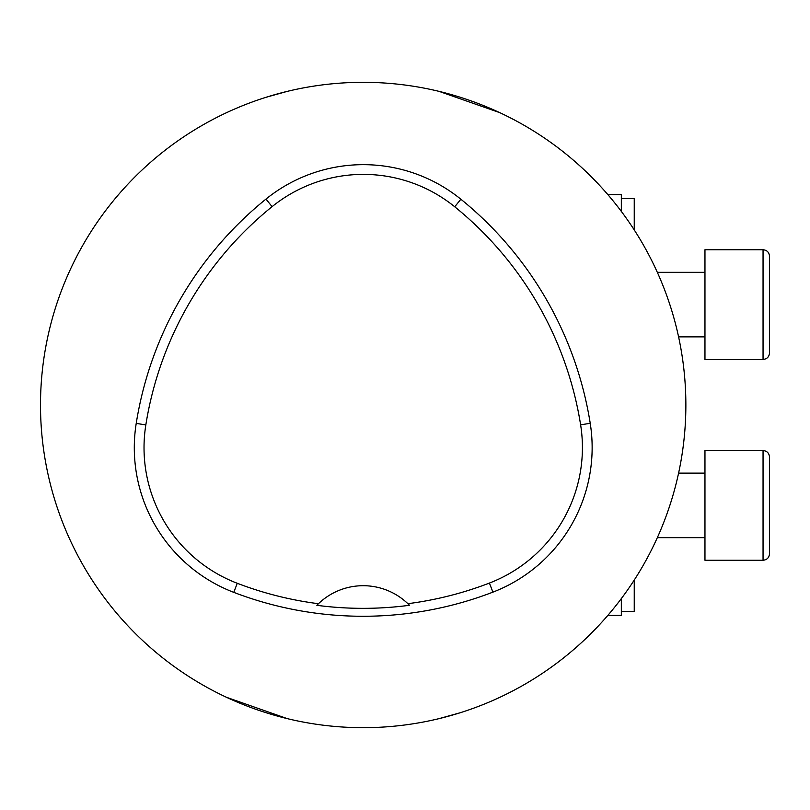 <?xml version="1.0" encoding="UTF-8"?>
<svg xmlns="http://www.w3.org/2000/svg" width="810" height="810" viewBox="0 0 810 810"><rect width="100%" height="100%" fill="white"/><g stroke="black" fill="none" stroke-linecap="round" stroke-linejoin="round"><path stroke-width="1.21" d="M40.5 405A322.684 322.684 0 0 1 524.526 125.55A322.684 322.684 0 0 1 524.526 684.45A322.684 322.684 0 0 1 40.5 405M287.358 718.652L226.496 697.309M460.384 712.699L439.01 718.652M439.01 91.348L499.871 112.691M265.994 97.301L287.358 91.348M607.783 615.478L621.331 615.387L621.331 598.61M621.331 211.39L621.331 194.613L607.783 194.522M634.24 580.081L634.24 611.52L621.331 611.52M621.331 198.48L634.24 198.48L634.24 229.918M769.5 456.992L769.5 553.797C769.115 557.715 766.969 559.872 763.05 560.257L763.05 450.542C766.969 450.927 769.115 453.074 769.5 456.992C769.115 453.074 766.969 450.927 763.05 450.542L704.963 450.542L704.963 560.257L763.05 560.257C766.969 559.872 769.115 557.715 769.5 553.797M769.5 256.203L769.5 353.008C769.115 356.926 766.969 359.073 763.05 359.458L763.05 249.743C766.969 250.128 769.115 252.285 769.5 256.203C769.115 252.285 766.969 250.128 763.05 249.743L704.963 249.743L704.963 359.458L763.05 359.458C766.969 359.073 769.115 356.926 769.5 353.008M136.222 423.387A361.412 361.412 0 0 1 265.974 199.088A154.892 154.892 0 0 1 460.86 199.219A361.412 361.412 0 0 1 590.227 423.306A154.892 154.892 0 0 1 492.905 592.14A361.412 361.412 0 0 1 233.786 592.363A154.892 154.892 0 0 1 136.222 423.387L145.83 424.916A351.682 351.682 0 0 1 272.089 206.651A145.162 145.162 0 0 1 454.734 206.783A351.682 351.682 0 0 1 580.618 424.825A145.162 145.162 0 0 1 489.412 583.068A351.682 351.682 0 0 1 407.875 603.683L409.485 605.283A353.484 353.484 0 0 1 316.852 605.313A64.537 64.537 0 0 1 318.208 603.956M145.83 424.916A145.162 145.162 0 0 0 237.259 583.281A351.682 351.682 0 0 0 318.462 603.713L316.852 605.313M318.462 603.713A64.537 64.537 0 0 1 407.875 603.683M408.129 603.926A64.537 64.537 0 0 1 409.485 605.283M272.089 206.651L265.974 199.088M454.734 206.783L460.86 199.219M580.618 424.825L590.227 423.306M489.412 583.068L492.905 592.14M237.259 583.281L233.786 592.363M704.963 473.131L678.598 473.131M704.963 537.668L657.335 537.668M704.963 272.332L657.335 272.332M704.963 336.869L678.598 336.869"/></g></svg>
